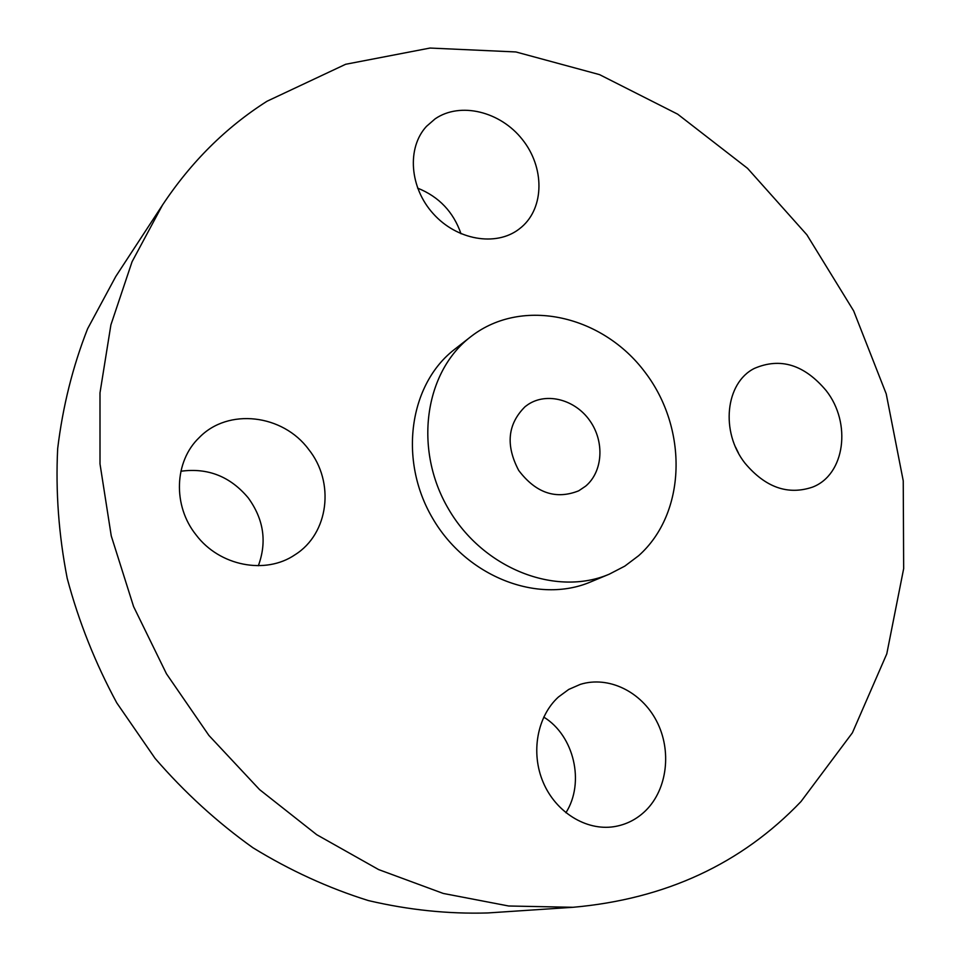 <?xml version="1.0" encoding="UTF-8"?>
<svg xmlns="http://www.w3.org/2000/svg" width="961" height="961" viewBox="0 0 961 961"><rect width="100%" height="100%" fill="white"/><g stroke="black" fill="none" stroke-linecap="round" stroke-linejoin="round"><path stroke-width="1.44" d="M258.353 565.729C267.11 541.896 263.746 519.288 248.262 497.906C230.304 476.464 207.84 467.575 180.872 471.25M308.637 449.388C282.882 414.299 228.177 407.596 199.227 437.591C174.277 461.28 172.524 505.678 196.116 534.953C219.649 566.209 265.704 574.894 295.027 554.749C328.95 533.571 335.041 482.122 308.637 449.388M801.006 801.546L852.407 732.787L886.787 653.852L903.664 568.648L903.244 480.848L886.222 393.866L853.644 310.871L806.868 234.784L747.55 168.343L677.649 114.155L599.52 74.622L515.889 51.954L430.011 48.05L345.648 64.279L267.002 101.253C225.919 127.357 191.095 161.953 162.517 205.017L132.065 261.728L110.899 324.878L99.992 392.881L100.004 463.911L111.248 535.878L133.591 606.583L166.469 673.805L208.921 735.453L259.566 789.606L316.746 834.713L378.634 869.585L443.249 893.442L508.645 905.995L573.008 907.292C665.505 899.088 741.508 863.843 801.006 801.546M162.517 205.017L115.788 276.456L87.619 328.722C72.76 366.525 62.777 406.491 57.672 448.631C55.546 491.539 58.717 534.784 67.21 578.354C78.73 621.551 95.247 663.054 116.761 702.863L155.081 758.385C184.512 792.405 217.114 822.184 252.887 847.722C289.982 870.486 328.482 888.108 368.399 900.577C408.581 909.995 448.391 914.115 487.84 912.95L573.008 907.292M525.162 406.611C507.6 423.969 505.45 445.243 518.712 470.446C535.89 493.077 555.89 499.864 578.702 490.819L585.693 486.11C602.955 471.587 604.709 441.64 589.874 420.75C575.267 399.704 547.025 392.004 528.19 404.413L525.162 406.611M638.669 555.674C686.538 513.102 688.232 428.774 645.107 372.327C602.679 315.34 522.76 296.841 471.503 336.146L470.59 336.855C424.486 372.111 413.338 449.4 448.487 508.958C483.143 568.816 555.951 597.033 609.298 574.161L624.782 566.137L638.669 555.674M470.59 336.855L454.697 349.275C409.266 384.04 398.154 459.899 432.594 518.255C466.541 576.888 538.088 604.445 590.679 581.91L609.298 574.161M558.389 697.037C537.199 716.329 530.472 752.619 543.205 782.386C555.818 812.213 586.042 830.953 613.815 826.712C626.067 824.778 636.711 819.397 645.744 810.555C667.511 789.077 671.919 750.409 656.579 721.074C641.395 691.656 608.601 675.583 580.336 684.364L568.756 689.421L558.389 697.037M744.979 463.178C765.4 487.455 787.912 495.432 812.538 487.119C845.067 474.722 851.782 423.068 826.184 390.634C804.285 364.579 780.308 357.192 754.253 368.471C725.471 382.886 720.185 431.801 744.979 463.178M518.724 229.367L521.595 227.072C544.587 207.408 544.635 167.214 522.328 139.453C500.345 111.452 460.319 101.554 435.153 118.828L426.468 126.371C406.659 147.814 409.542 187.683 433.291 213.762C456.811 240.082 495.648 246.761 518.724 229.367M461.004 233.775C453.436 211.937 438.973 196.717 417.603 188.116M738.42 452.967L735.585 447.165M565.897 812.766C585.141 782.554 574.029 735.501 543.734 717.086"/></g></svg>
